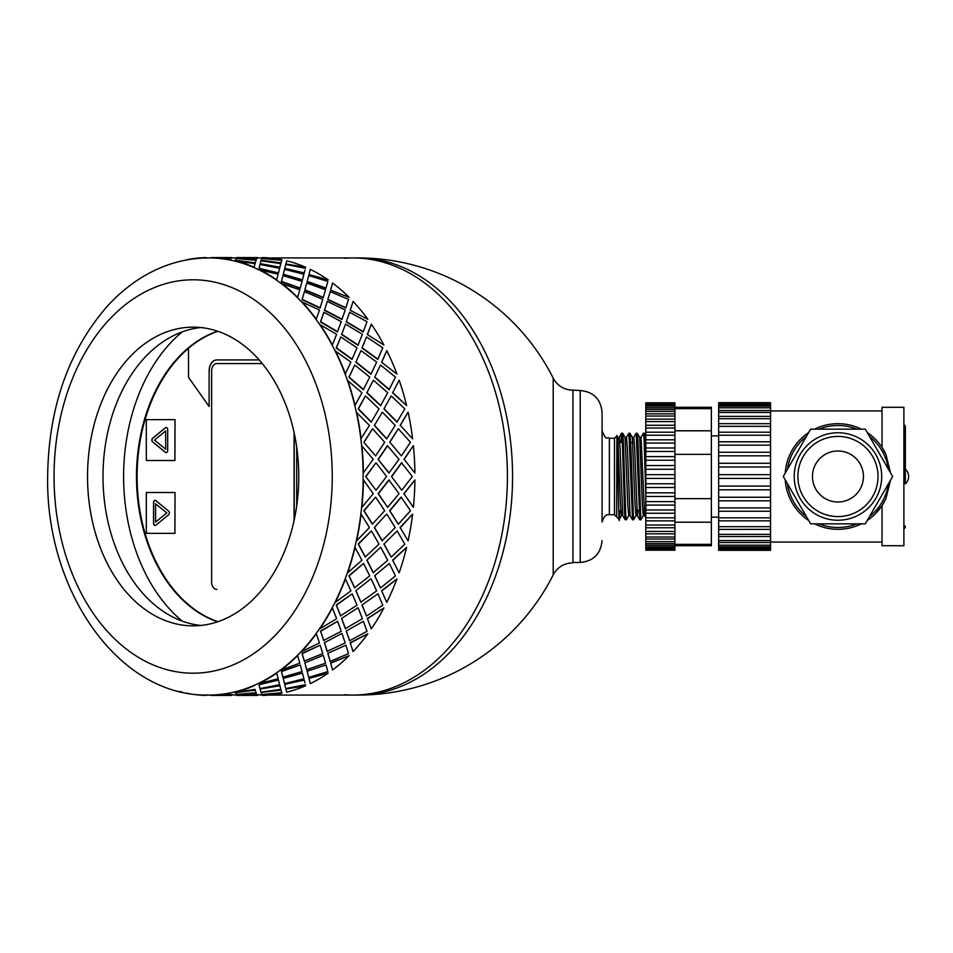 <?xml version="1.0" encoding="UTF-8"?>
<svg xmlns="http://www.w3.org/2000/svg" width="953" height="953" viewBox="0 0 953 953"><rect width="100%" height="100%" fill="white"/><g stroke="black" fill="none" stroke-linecap="round" stroke-linejoin="round"><path stroke-width="1.43" d="M344.414 694.749A218.571 154.553 -90 0 0 352.86 695.071A218.571 154.553 -90 0 0 507.413 476.5A218.571 154.553 -90 0 0 352.86 257.929A218.571 154.553 -90 0 0 344.414 258.251M269.056 695.071L358.006 695.071A218.571 154.553 -90 0 0 512.559 476.5A218.571 154.553 -90 0 0 358.006 257.929L269.056 257.929M572.944 562.473L580.222 562.473L580.222 390.527L572.944 390.158L572.944 562.842C564.081 563.092 557.493 567.106 553.205 574.862L553.205 378.138A218.571 218.571 0 0 0 358.006 257.929M217.618 621.797A149.359 105.616 90 0 1 136.482 476.5A149.359 105.616 90 0 1 217.618 331.203M182.249 331.87A167.573 118.494 -90 0 0 123.604 476.5A167.573 118.494 -90 0 0 182.249 621.13M262.266 363.569L216.796 363.569A7.29 5.146 -90 0 0 211.649 370.86L211.649 582.14A7.29 5.146 -90 0 0 216.796 589.43L216.95 589.43M294.227 433.21L294.227 519.79L294.227 433.21M188.515 348.31A149.359 105.616 -90 0 0 138.304 498.967A149.359 105.616 -90 0 0 217.927 621.69M165.619 430.959L165.715 449.173L165.619 430.959L154.457 440.072L165.619 449.173M166.179 452.627A2.18 1.549 90 0 1 165.465 452.33L152.766 441.966A2.18 1.549 90 0 1 152.766 438.177L165.465 427.814A2.18 1.549 90 0 1 166.179 427.516M165.357 452.33L152.659 441.966A2.18 1.549 90 0 1 152.659 438.177L165.357 427.814A2.18 1.549 90 0 1 166.132 427.516A2.18 1.549 90 0 1 167.68 429.708L167.68 450.435A2.18 1.549 90 0 1 166.132 452.627A2.18 1.549 90 0 1 165.357 452.33L165.465 452.33M174.911 419.642L146.309 419.642L146.309 460.502L174.911 460.502L175.018 419.642L174.911 460.502M168.562 514.823L155.863 525.186A2.18 1.549 90 0 1 155.089 525.484A2.18 1.549 90 0 1 153.54 523.292L153.54 502.565A2.18 1.549 90 0 1 155.089 500.373A2.18 1.549 90 0 1 155.863 500.67L168.562 511.034A2.18 1.549 90 0 1 168.562 514.823M155.136 525.484A2.18 1.549 90 0 1 153.647 523.292L153.647 502.565A2.18 1.549 90 0 1 155.136 500.373M174.911 492.498L146.309 492.498L146.309 533.358L174.911 533.358L175.018 492.498L174.911 533.358M217.88 331.299A149.359 105.616 -90 0 0 188.515 348.226L188.515 377.364L209.124 406.502L209.124 370.86A10.924 7.731 90 0 1 216.843 359.924L259.18 359.924M296.705 447.136L296.705 505.864M209.124 406.502L209.124 370.86M216.95 359.924A10.924 7.731 -90 0 0 209.219 370.86M155.601 503.827L166.858 512.928L155.601 522.041L166.763 512.928L155.601 503.827L155.601 522.041M294.072 520.505L294.072 432.495M375.613 455.891L363.832 442.311L375.613 455.891L384.69 442.252L372.563 428.743L364.094 442.252M378.138 459.346L388.895 473.069L399.009 459.322L387.383 445.706L378.138 459.346L389.158 473.057M391.492 476.5L401.749 490.247L412.363 476.5L401.499 462.777L391.492 476.5L401.749 490.247M399.009 493.678L388.895 479.931L378.138 493.654L387.633 507.353L399.009 493.678M386.596 476.5L375.994 462.753L365.738 476.5L375.994 490.247L386.596 476.5M186.824 692.891L186.788 693.248A218.94 154.815 -90 0 0 206.17 695.416L206.182 695.047A218.571 154.553 -90 0 0 208.612 695.071A218.571 154.553 -90 0 0 211.03 695.047L211.042 695.416A218.94 154.815 -90 0 0 230.423 693.248L230.388 692.891A218.571 154.553 -90 0 0 235.177 691.818L235.224 692.176A218.94 154.815 -90 0 0 254.129 685.755L254.046 685.41A218.571 154.553 -90 0 0 258.668 683.289L258.751 683.635A218.94 154.815 -90 0 0 276.715 673.116L276.596 672.782A218.571 154.553 -90 0 0 280.932 669.661L281.052 669.995A218.94 154.815 -90 0 0 297.622 655.628L297.479 655.33A218.571 154.553 -90 0 0 301.398 651.292L301.553 651.578A218.94 154.815 -90 0 0 316.336 633.721L316.158 633.459A218.571 154.553 -90 0 0 319.6 628.611L319.779 628.861A218.94 154.815 -90 0 0 332.406 607.954L332.204 607.74A218.571 154.553 -90 0 0 335.051 602.177L335.265 602.391A218.94 154.815 -90 0 0 345.427 578.947L345.2 578.781A218.571 154.553 -90 0 0 347.404 572.658L347.631 572.824A218.94 154.815 -90 0 0 355.076 547.415L354.826 547.296A218.571 154.553 -90 0 0 356.327 540.768L356.577 540.875A218.94 154.815 -90 0 0 361.116 514.144L360.853 514.084A218.571 154.553 -90 0 0 361.616 507.294L361.878 507.353A218.94 154.815 -90 0 0 363.403 479.943L363.141 479.931A218.571 154.553 -90 0 0 363.141 473.069L373.242 459.322L361.616 445.706A218.571 154.553 -90 0 0 360.853 438.916L369.442 425.395L356.327 412.232A218.571 154.553 -90 0 0 354.826 405.704L361.937 392.719L347.404 380.342A218.571 154.553 -90 0 0 345.2 374.219L350.907 362.104L335.051 350.823A218.571 154.553 -90 0 0 332.204 345.26L336.635 334.312L319.6 324.389A218.571 154.553 -90 0 0 316.158 319.541L319.458 310.023L301.398 301.708A218.571 154.553 -90 0 0 297.479 297.67L299.802 289.831L280.932 283.339A218.571 154.553 -90 0 0 276.596 280.218L278.157 274.226L258.668 269.711A218.571 154.553 -90 0 0 254.046 267.59L255.047 263.612L235.177 261.182A218.571 154.553 -90 0 0 230.388 260.109L231.055 258.239L211.03 257.953A218.571 154.553 -90 0 0 208.612 257.929A218.571 154.553 -90 0 0 206.182 257.953L206.765 258.239M410.457 510.748L401.118 497.073L389.598 510.689L398.33 524.257L410.457 510.748M403.893 493.654L413.388 507.353L403.893 493.654L414.912 479.943A218.94 154.815 90 0 1 413.388 507.353M401.368 497.109L389.848 510.748L398.33 524.257M389.158 479.943L378.401 493.678L387.633 507.353M365.738 476.5L375.994 490.247M375.994 462.753L366 476.5M235.177 691.818A218.571 154.553 -90 0 0 254.046 685.41L254.129 685.755M211.03 695.047A218.571 154.553 -90 0 0 230.388 692.891L230.423 693.248M211.03 257.929L208.612 257.929C186.395 258.037 165.262 263.862 145.201 275.393C131.49 283.327 118.922 293.536 107.51 305.996C68.485 350.775 48.532 407.61 47.65 476.5C45.601 590.789 118.648 696.977 208.612 695.071L211.03 695.071M231.055 694.642L236.404 695.071M256.81 694.642L262.17 695.071M352.86 695.071A218.571 154.553 -90 0 0 507.413 476.5A218.571 154.553 -90 0 0 352.86 257.929M231.186 258.358L231.793 257.56L231.055 258.358M241.371 258.906L256.143 260.109L256.81 258.239L236.797 257.584L236.189 258.597M235.403 260.264L255.201 263.195L256.012 260.264L236.058 258.537L235.403 260.264L255.261 262.837L256.012 260.264M279.813 267.59L280.813 263.612L260.979 260.824L260.205 263.612L279.813 267.59L280.813 263.612M279.169 270.152L279.634 268.281L259.99 264.446L259.025 268.281L278.479 272.939L279.634 268.281M259.025 268.281L278.479 272.939M283.208 274.559L302.363 280.218L303.912 274.226L284.506 269.365L283.208 274.559L284.423 269.711M284.506 269.365L284.316 270.152M241.371 694.094L256.143 692.891L256.81 694.761L256.178 693.248L236.189 694.403M235.403 692.736L255.201 689.805L256.012 692.736L255.261 690.163L235.403 692.736L236.058 694.463L256.012 692.736M282.97 275.572L281.349 281.754L300.159 288.366L302.077 281.421L282.97 275.572L281.469 281.421L300.29 288.056M304.817 290.141L306.806 283.005L304.817 290.141L323.234 297.67L325.557 289.831L306.806 283.005M260.145 689.031L279.813 685.41L280.813 689.388L279.884 685.755L260.145 689.031M259.025 684.719L278.479 680.061L259.025 684.719L259.99 688.554L279.634 684.719L279.169 682.848M304.436 291.642L302.03 299.671L320.005 308.081L322.781 299.373L304.436 291.642L302.172 299.373L320.172 307.807M324.437 310.297L327.32 301.422L324.437 310.297L341.924 319.541L345.212 310.023L327.32 301.422M283.208 678.441L302.47 673.116L283.208 678.441L284.423 683.289M283.303 678.774L284.316 682.848M300.29 664.944L281.349 671.246L282.862 677.095L302.077 671.579L300.29 664.944L281.469 671.579L282.97 677.428M323.865 312.274L320.47 321.947L337.422 331.954L341.257 321.685L323.865 312.274L320.649 321.685L337.612 331.715M341.591 334.551L345.534 324.139L341.591 334.551L357.959 345.26L362.39 334.312L345.534 324.139M304.817 662.859L323.234 655.33L304.817 662.859L306.687 669.661L325.557 663.169L323.389 655.628M320.172 645.193L302.03 653.329L304.305 661.048L322.781 653.627L320.172 645.193L302.172 653.627L304.436 661.358M340.769 336.945L336.218 348.024L351.979 359.388L357.03 347.809L340.769 336.945L336.433 347.809L352.193 359.186M355.838 362.295L361.02 350.609L355.838 362.295L370.955 374.219L376.673 362.104L361.02 350.609M324.437 642.703L341.924 633.459L324.437 642.703L327.165 651.292L345.212 642.977L342.103 633.721M337.612 621.285L320.47 631.053L323.698 640.452L341.257 631.315L337.612 621.285L320.649 631.315L323.865 640.726M354.742 365.047L348.893 377.269L363.331 389.694L369.728 377.102L354.742 365.047L349.12 377.102L363.569 389.551M366.845 392.85L373.385 380.176L366.845 392.85L380.592 405.704L387.692 392.719L373.385 380.176M341.591 618.449L357.959 607.74L341.591 618.449L345.355 628.611L362.39 618.688L358.161 607.954M352.193 593.814L336.218 604.976L340.566 615.829L357.03 605.191L352.193 593.814L336.433 605.191L340.769 616.055M365.428 395.9L358.173 408.956L371.182 422.143L379.02 408.849L365.428 395.9L358.411 408.849L371.432 422.048M374.35 425.479L382.332 412.125L374.35 425.479L386.62 438.916L395.209 425.395L382.332 412.125M355.838 590.705L370.955 578.781L355.838 590.705L360.818 602.177L376.673 590.896L371.182 578.947M363.569 563.449L348.893 575.731L354.516 587.763L369.728 575.898L363.569 563.449L349.12 575.898L354.742 587.953M363.832 442.311L372.563 428.743M366.845 560.15L380.592 547.296L366.845 560.15L373.159 572.658L387.692 560.281L380.831 547.415M371.432 530.952L358.173 544.044L365.19 556.957L379.02 544.151L371.432 530.952L358.411 544.151L365.428 557.1M374.35 527.521L386.62 514.084L374.35 527.521L382.082 540.768L395.209 527.605L386.87 514.144M400.105 527.521L408.087 540.875L400.105 527.521L412.625 514.144L400.355 527.605M389.598 442.311L398.33 428.743L389.848 442.252L401.368 455.891L389.848 442.252M403.893 459.346L413.388 445.647L404.155 459.322L414.912 473.057L404.155 459.322M383.928 544.044L391.183 557.1L404.787 544.151L397.198 530.952L383.928 544.044L397.198 530.952M392.612 560.15L399.152 572.824L392.612 560.15L406.586 547.415L392.85 560.281M374.648 575.731L380.497 587.953L395.483 575.898L389.324 563.449L374.648 575.731L389.324 563.449M381.605 590.705L386.787 602.391L381.605 590.705L396.936 578.947L381.819 590.896M361.973 604.976L366.524 616.055L382.796 605.191L377.96 593.814L361.973 604.976L377.96 593.814M367.346 618.449L371.301 628.861L367.346 618.449L383.928 607.954L367.536 618.688M346.225 631.053L349.62 640.726L367.012 631.315L363.367 621.285L346.225 631.053L363.367 621.285M350.192 642.703L353.075 651.578L350.192 642.703L367.858 633.721L350.359 642.977M327.784 653.329L330.203 661.358L348.548 653.627L345.927 645.193L327.784 653.329L345.927 645.193M330.572 662.859L332.561 669.995L330.572 662.859L349.143 655.628L330.715 663.169M307.104 671.246L308.724 677.428L327.832 671.579L326.045 664.944L307.104 671.246L326.045 664.944M308.963 678.441L328.237 673.116L308.963 678.441L310.19 683.289M309.07 678.774L310.07 682.848M284.697 684.373L304.233 680.061L284.697 684.373M304.924 682.848L304.233 680.061M285.9 689.031L305.651 685.755L285.9 689.031M261.122 692.378L280.956 689.805L281.766 692.736L281.016 690.163L261.122 692.378M267.126 694.094L261.944 694.403M256.81 258.358L257.548 257.56L256.953 258.358M267.126 258.906L261.944 258.597M261.122 260.622L280.956 263.195L281.766 260.264L261.813 258.537L261.122 260.622M285.9 263.969L305.651 267.245L285.9 263.969M305.389 268.281L285.745 264.446L284.78 268.281L304.138 273.273L304.924 270.152M308.963 274.559L328.237 279.884L308.963 274.559L310.19 269.711M309.07 274.226L310.07 270.152M307.104 281.754L325.914 288.366L327.832 281.421L308.724 275.572L307.104 281.754L308.724 275.572M330.572 290.141L349.143 297.372L330.572 290.141L332.561 283.005L330.715 289.831M327.784 299.671L345.76 308.081L348.548 299.373L330.203 291.642L327.784 299.671L330.203 291.642M350.192 310.297L367.858 319.279L350.192 310.297L353.075 301.422L350.359 310.023M346.225 321.947L363.176 331.954L367.012 321.685L349.62 312.274L346.225 321.947L349.62 312.274M400.105 425.479L408.087 412.125L400.355 425.395L412.625 438.856L400.355 425.395M367.346 334.551L383.928 345.046L367.346 334.551L371.301 324.139L367.536 334.312M361.973 348.024L377.733 359.388L382.796 347.809L366.524 336.945L361.973 348.024L366.524 336.945M381.605 362.295L396.936 374.052L381.605 362.295L386.787 350.609L381.819 362.104M392.612 392.85L399.152 380.176L392.612 392.85L406.586 405.585L392.85 392.719M383.928 408.956L391.183 395.9L383.928 408.956L396.948 422.143L404.787 408.849L391.183 395.9M374.648 377.269L389.086 389.694L395.483 377.102L380.497 365.047L374.648 377.269L380.497 365.047M375.613 497.109L363.832 510.689L372.313 524.186L384.69 510.748L375.613 497.109L364.094 510.748L372.563 524.257M363.403 473.057A218.94 154.815 -90 0 0 361.878 445.647M361.116 438.856A218.94 154.815 -90 0 0 356.577 412.125M360.853 438.916A218.571 154.553 -90 0 0 356.327 412.232M374.6 425.395L386.87 438.856M384.178 408.849L397.198 422.048M367.084 392.719L380.831 405.585M374.874 377.102L389.324 389.551M399.152 380.176A218.94 154.815 90 0 1 406.586 405.585M387.633 445.647L378.401 459.322M401.368 455.891L410.457 442.252L398.33 428.743M401.749 462.753L391.754 476.5M413.388 445.647A218.94 154.815 90 0 1 414.912 473.057M355.076 405.585A218.94 154.815 -90 0 0 347.631 380.176M354.826 405.704A218.571 154.553 -90 0 0 347.404 380.342M356.065 362.104L371.182 374.052M362.188 347.809L377.96 359.186M408.087 412.125A218.94 154.815 90 0 1 412.625 438.856M345.427 374.052A218.94 154.815 -90 0 0 335.265 350.609M345.2 374.219A218.571 154.553 -90 0 0 335.051 350.823M341.782 334.312L358.161 345.046M346.416 321.685L363.367 331.715M332.406 345.046A218.94 154.815 -90 0 0 319.779 324.139M332.204 345.26A218.571 154.553 -90 0 0 319.6 324.389M324.604 310.023L342.103 319.279M327.939 299.373L345.927 307.807M386.787 350.609A218.94 154.815 90 0 1 396.936 374.052M316.336 319.279A218.94 154.815 -90 0 0 301.553 301.422M316.158 319.541A218.571 154.553 -90 0 0 301.398 301.708M304.948 289.831L323.389 297.372M307.223 281.421L326.045 288.056M371.301 324.139A218.94 154.815 90 0 1 383.928 345.046M297.622 297.372A218.94 154.815 -90 0 0 281.052 283.005M297.479 297.67A218.571 154.553 -90 0 0 280.932 283.339M283.303 274.226L302.47 279.884M284.78 268.281L304.233 272.939M353.075 301.422A218.94 154.815 90 0 1 367.858 319.279M305.651 267.245A218.94 154.815 90 0 0 286.746 260.824L285.96 263.612M280.956 263.195L281.766 260.264M276.715 279.884A218.94 154.815 -90 0 0 258.751 269.365M276.596 280.218A218.571 154.553 -90 0 0 258.668 269.711M260.205 263.612L279.884 267.245M261.158 260.264L281.016 262.837M332.561 283.005A218.94 154.815 90 0 1 349.143 297.372M281.933 259.752A218.94 154.815 90 0 0 262.551 257.584L261.968 258.239M256.143 260.109L256.81 258.239M235.177 261.182A218.571 154.553 -90 0 1 254.046 267.59L255.047 263.612M254.129 267.245A218.94 154.815 -90 0 0 235.224 260.824M236.213 258.239L256.178 259.752M256.965 257.989L236.94 257.929M310.273 269.365A218.94 154.815 90 0 1 328.237 279.884M211.03 257.953A218.571 154.553 -90 0 1 230.388 260.109L231.055 258.239M230.423 259.752A218.94 154.815 -90 0 0 211.042 257.584M211.185 257.596L231.21 257.989M206.17 257.584A218.94 154.815 -90 0 0 186.788 259.752L186.824 260.109M181.987 260.824A218.94 154.815 -90 0 0 178.902 261.634M257.548 695.44L236.94 695.44L257.548 695.071M178.902 691.366A218.94 154.815 -90 0 0 181.987 692.176L182.035 691.818M232.52 694.761L231.793 695.404M211.185 695.404L231.793 695.071M236.213 694.761L236.797 695.416L256.81 694.761M261.158 692.736L261.813 694.463L281.766 692.736M206.765 694.761L206.17 695.416M231.793 695.44L211.185 695.44M260.205 689.388L260.979 692.176L280.813 689.388M284.78 684.719L285.745 688.554L305.389 684.719M211.042 695.416L231.055 694.761M284.506 683.635L303.912 678.774L302.47 673.116M235.224 692.176L255.047 689.388M279.634 684.719L278.479 680.061M307.223 671.579L308.724 677.428M261.968 694.761L262.551 695.416A218.94 154.815 90 0 0 281.933 693.248M258.751 683.635L278.157 678.774L276.715 673.116M258.668 683.289A218.571 154.553 -90 0 0 276.596 672.782M304.948 663.169L306.806 669.995M327.939 653.627L330.203 661.358M285.96 689.388L286.746 692.176A218.94 154.815 90 0 0 305.651 685.755M281.052 669.995L299.802 663.169L297.622 655.628M280.932 669.661A218.571 154.553 -90 0 0 297.479 655.33M324.604 642.977L327.32 651.578M346.416 631.315L349.62 640.726M328.237 673.116A218.94 154.815 90 0 1 310.273 683.635M301.553 651.578L319.458 642.977L316.336 633.721M301.398 651.292A218.571 154.553 -90 0 0 316.158 633.459M341.782 618.688L345.534 628.861M362.188 605.191L366.524 616.055M349.143 655.628A218.94 154.815 90 0 1 332.561 669.995M319.779 628.861L336.635 618.688L332.406 607.954M319.6 628.611A218.571 154.553 -90 0 0 332.204 607.74M356.065 590.896L361.02 602.391M374.874 575.898L380.497 587.953M367.858 633.721A218.94 154.815 90 0 1 353.075 651.578M335.265 602.391L350.907 590.896L345.427 578.947M335.051 602.177A218.571 154.553 -90 0 0 345.2 578.781M367.084 560.281L373.385 572.824M384.178 544.151L391.183 557.1M383.928 607.954A218.94 154.815 90 0 1 371.301 628.861M347.631 572.824L361.937 560.281L355.076 547.415M347.404 572.658A218.571 154.553 -90 0 0 354.826 547.296M396.936 578.947A218.94 154.815 90 0 1 386.787 602.391M374.6 527.605L382.332 540.875M406.586 547.415A218.94 154.815 90 0 1 399.152 572.824M412.625 514.144A218.94 154.815 90 0 1 408.087 540.875M414.912 479.943L404.155 493.678M356.577 540.875L369.442 527.605L361.116 514.144M356.327 540.768A218.571 154.553 -90 0 0 360.853 514.084M361.878 507.353L373.242 493.678L363.403 479.943M361.616 507.294A218.571 154.553 -90 0 0 363.141 479.931M363.141 473.069A218.571 154.553 -90 0 0 361.616 445.706M200.88 327.546A149.359 105.616 -90 0 0 102.995 476.5A149.359 105.616 -90 0 0 200.88 625.454M193.149 625.859A149.359 105.616 -90 0 0 298.765 476.5A149.359 105.616 -90 0 0 193.149 327.141A149.359 105.616 -90 0 0 87.533 476.5A149.359 105.616 -90 0 0 193.149 625.859M639.808 519.79L640.845 519.79L637.867 439.917L637.283 433.305L636.175 433.21L639.808 519.79M640.988 437.427L643.454 433.21L644.061 438.88L645.8 495.25M645.8 457.75L644.776 434.461L644.55 433.258L643.466 433.21M643.311 515.573L640.857 519.79M632.53 519.79L633.566 519.79L630.946 449.149L629.981 433.258L628.885 433.21L632.53 519.79M633.709 437.427L636.175 433.21M636.032 515.573L633.566 519.79M620.82 442.621L621.547 433.258L622.309 441.072L624.596 513.298L625.168 519.719L626.264 519.79M626.419 437.427L628.885 433.21M628.742 515.573L626.276 519.79L625.764 515.633L623.465 443.753L622.893 434.211L622.643 433.21L621.594 433.21M622.809 515.621L621.404 515.621L620.498 504.518L617.818 437.427L616.913 435.855M625.192 519.754L622.774 515.573L620.093 448.482L619.188 437.379L617.782 437.379M630.088 515.621L628.682 515.621L627.789 504.518L625.097 437.427L622.69 433.258M632.47 519.742L630.064 515.573L627.372 448.482L626.478 437.379L625.073 437.379M638.01 510.379L637.402 515.621L635.973 515.621L635.079 504.518L632.327 437.367M639.761 519.742L637.343 515.573L634.662 448.482L633.769 437.379L632.351 437.379M644.669 515.621L643.251 515.621L642.358 504.518L639.677 437.427L637.259 433.258M645.3 510.379L644.633 515.573L641.035 437.379M616.651 437.868C617.639 416.342 618.592 547.248 619.51 515.597L619.51 510.379M614.471 514.751L614.471 438.249L609.372 438.249L609.372 514.751L614.471 514.751L619.2 519.468L619.772 510.379M616.651 516.931L616.877 435.843M622.118 437.487L621.856 442.621M618.711 510.379L620.796 510.379M636.795 510.379L639.034 510.379M644.085 510.379L645.8 510.379M609.372 514.751C606.215 514.036 603.785 516.466 602.082 522.041L602.082 412.387C600.783 399.104 593.505 391.826 580.222 390.527M903.885 525.496A1.465 1.465 0 0 1 905.35 526.961A1.465 1.465 0 0 1 903.885 528.427M837.949 502.005A25.505 25.505 0 0 1 812.456 476.5A25.505 25.505 0 0 1 837.949 450.995A25.505 25.505 0 0 1 863.454 476.5A25.505 25.505 0 0 1 837.949 502.005M863.454 476.5A25.505 25.505 0 0 1 825.203 498.586A25.505 25.505 0 0 1 825.203 454.414A25.505 25.505 0 0 1 863.454 476.5M881.704 476.5A43.755 43.755 0 0 0 816.078 438.618A43.755 43.755 0 0 0 816.078 514.382A43.755 43.755 0 0 0 881.704 476.5M865.288 429.148L892.639 476.5L865.288 523.852L810.61 523.852L783.271 476.5L810.61 429.148L865.288 429.148M867.266 520.445A52.82 52.82 0 0 0 885.897 498.657L882.025 505.602L875.307 513.846M785.236 479.919A52.82 52.82 0 0 0 808.632 520.445M814.553 523.852A52.82 52.82 0 0 0 861.345 523.852M882.025 505.602L882.025 545.712L903.885 545.712L903.885 407.288L882.025 407.288L882.025 447.398L885.897 454.343A52.82 52.82 0 0 0 867.266 432.555M861.345 429.148A52.82 52.82 0 0 0 814.553 429.148M808.632 432.555A52.82 52.82 0 0 0 785.236 473.081M885.897 454.343L890.567 472.914M890.567 480.086L885.897 498.657M787.476 469.21A50.997 50.997 0 0 1 806.405 436.426M819.02 429.148A50.997 50.997 0 0 1 856.878 429.148M869.505 436.426A50.997 50.997 0 0 1 888.434 469.21M888.434 483.79A50.997 50.997 0 0 1 869.505 516.574M856.878 523.852A50.997 50.997 0 0 1 819.02 523.852M806.405 516.574A50.997 50.997 0 0 1 787.476 483.79M770.56 416.497L770.56 418.701L718.657 418.701L718.657 423.656L770.56 423.692L770.56 426.348L718.657 426.348L718.657 432.197L770.56 432.197L770.56 435.235L718.657 435.235L718.657 441.799L770.56 441.799L770.56 445.134L718.657 445.134L718.657 452.246L770.56 452.246L770.56 455.808L718.657 455.808L718.657 474.665L770.56 474.665L770.56 550.322L718.657 550.322L718.657 548.154L770.56 548.154M718.657 463.289L770.56 463.289L770.56 466.994L718.657 466.994M770.56 466.994L770.56 474.665M770.56 455.808L770.56 463.289M718.657 452.246L718.657 455.808M770.56 445.134L770.56 452.246M718.657 441.799L718.657 445.134M770.56 435.235L770.56 441.799M770.56 426.348L770.56 432.197L718.657 432.197L718.657 435.235M770.56 418.701L770.56 423.656L718.657 423.656L718.657 426.348M718.657 416.497L718.657 418.701M770.56 412.47L770.56 416.366L718.657 416.366L718.657 412.47L770.56 412.47L770.56 410.493L718.657 410.493L718.657 412.47M718.657 410.767L718.657 407.824L770.56 407.824L770.56 410.767M770.56 403.56L718.657 403.56L718.657 402.678L770.56 402.678L770.56 404.858L718.657 404.858L718.657 407.824M770.56 404.858L770.56 407.824M718.657 403.56L718.657 404.858M770.56 511.273L718.657 511.273L718.657 520.862L770.56 520.862L718.657 520.85L718.657 548.154M718.657 545.199L770.56 545.199M718.657 540.565L770.56 540.565M770.56 536.551L718.657 536.551M718.657 534.347L770.56 534.347M770.56 529.356L718.657 529.391L770.56 529.356M718.657 526.699L770.56 526.699M718.657 517.824L770.56 517.824M770.56 500.825L718.657 500.825L718.657 511.273M718.657 507.925L770.56 507.925M770.56 489.782L718.657 489.782L718.657 500.825M718.657 497.252L770.56 497.252M770.56 478.406L718.657 478.406L718.657 489.782M718.657 486.078L770.56 486.078M718.657 474.665L718.657 478.406M674.938 419.213L674.938 421.595L645.8 421.595L645.8 425.276L674.938 425.3L674.938 428.04L645.8 428.04L645.8 432.197L674.938 432.197L674.938 435.235L645.8 435.235L645.8 439.798L674.938 439.798L674.938 443.085L645.8 443.085L645.8 447.981L674.938 447.981L674.938 451.46L645.8 451.46L645.8 456.606L674.938 456.606L674.938 460.239L645.8 460.239L645.8 474.665L674.938 474.665L674.938 550.191L645.8 550.191L645.8 549.071L674.938 549.071L645.8 549.071L645.8 547.701L674.938 547.701M645.8 465.541L674.938 465.541L674.938 469.269L645.8 469.269M674.938 469.269L674.938 474.665M674.938 460.239L674.938 465.541M645.8 456.606L645.8 460.239M674.938 451.46L674.938 456.606M645.8 447.981L645.8 451.46M674.938 443.085L674.938 447.981M645.8 439.798L645.8 443.085M674.938 435.235L674.938 439.798M674.938 428.04L674.938 432.197L645.8 432.197L645.8 435.235M674.938 421.595L674.938 425.276L645.8 425.276L645.8 428.04M645.8 419.213L645.8 421.595M674.938 416.032L674.938 419.117L645.8 419.117L645.8 416.032L674.938 416.032L674.938 413.828L645.8 413.828L645.8 416.032M645.8 414.019L645.8 411.41L674.938 411.41L674.938 414.019M645.8 409.814L645.8 411.41M674.938 409.814L674.938 411.41M674.938 407.824L674.938 409.504L645.8 409.504L645.8 407.824L674.938 407.824L674.938 406.181L645.8 406.181L645.8 407.824M674.938 402.809L645.8 402.809L674.938 402.821L674.938 406.181M674.938 405.311L645.8 405.311L645.8 406.181M645.8 402.821L645.8 403.941L674.938 403.941L645.8 403.929L645.8 405.311M674.938 513.262L645.8 513.262L645.8 520.862L674.938 520.862L645.8 520.85L645.8 547.701M645.8 545.199L674.938 545.199M645.8 541.614L674.938 541.614M674.938 539.017L645.8 539.017M645.8 537.015L674.938 537.015M674.938 533.835L645.8 533.835M645.8 531.452L674.938 531.452M674.938 527.748L645.8 527.783L674.938 527.748M645.8 525.02L674.938 525.02M645.8 517.824L674.938 517.824M674.938 505.09L645.8 505.09L645.8 513.262M645.8 509.974L674.938 509.974M674.938 496.465L645.8 496.465L645.8 505.09M645.8 501.6L674.938 501.6M674.938 487.519L645.8 487.519L645.8 496.465M645.8 492.832L674.938 492.832M674.938 478.406L645.8 478.406L645.8 487.519M645.8 483.802L674.938 483.802M645.8 474.665L645.8 478.406M674.938 407.288L711.367 407.288L711.367 544.366L674.938 544.366M711.367 522.208L674.938 522.208M711.367 544.366L711.367 545.712L674.938 545.712M711.367 498.657L674.938 498.657M711.367 454.343L674.938 454.343M711.367 430.792L674.938 430.792M711.367 408.634L674.938 408.634M54.071 473.069A218.571 154.553 -90 0 0 54.047 476.5A218.571 154.553 -90 0 0 54.071 479.931M54.047 476.5A196.711 139.102 -90 0 0 262.694 646.861A196.711 139.102 -90 0 0 262.694 306.139A196.711 139.102 -90 0 0 54.047 476.5M837.949 516.574A40.074 40.074 0 0 0 872.65 456.463A40.074 40.074 0 0 0 803.248 456.463A40.074 40.074 0 0 0 837.949 516.574M572.944 390.158C564.081 389.908 557.493 385.894 553.205 378.138M358.006 695.071A218.571 218.571 0 0 0 553.205 574.862M262.17 257.929L257.548 257.929M236.404 257.929L231.793 257.929M236.94 257.56L257.548 257.56M211.185 257.56L231.793 257.56M641.047 437.379L639.642 437.379M621.547 433.258L619.128 437.427M645.8 517.586L644.633 515.573M621.463 515.573L619.212 519.456M632.387 437.427L629.981 433.258M645.8 435.414L644.55 433.258M632.935 442.621L630.707 442.621M614.471 438.249L616.651 436.069M609.372 438.249C606.93 436.069 606.966 442.502 602.082 430.959M580.222 562.473C593.505 561.174 600.783 553.896 602.082 540.613M905.35 426.039L905.35 483.838A9.828 9.828 0 0 0 905.35 469.162L905.35 426.039L903.885 424.573M770.56 406.181L718.657 406.181M770.56 549.452L718.657 549.452M770.56 546.831L718.657 546.831M770.56 542.543L718.657 542.543M711.367 517.145L718.657 517.145M711.367 435.855L718.657 435.855M770.56 542.066L882.025 542.066M770.56 410.934L882.025 410.934M674.938 546.831L645.8 546.831M674.938 543.532L645.8 543.532"/></g></svg>
